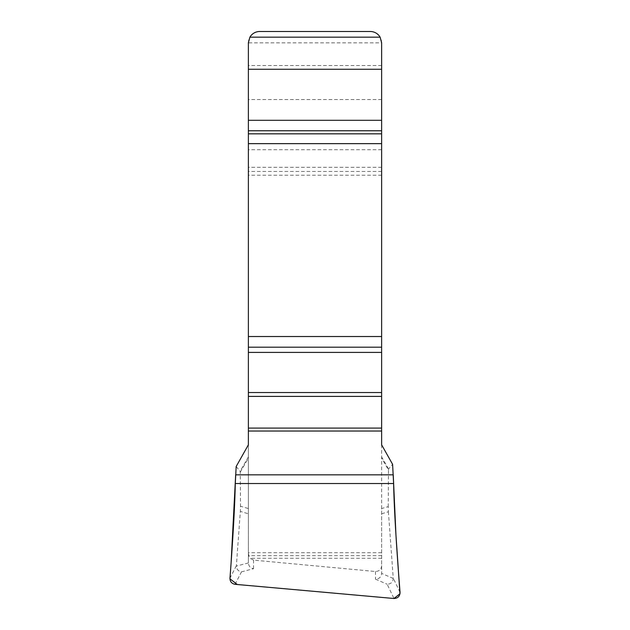 <?xml version="1.0" encoding="UTF-8"?>
<svg xmlns="http://www.w3.org/2000/svg" width="630" height="630" viewBox="0 0 630 630"><rect width="100%" height="100%" fill="white"/><g stroke="black" fill="none" stroke-linecap="round" stroke-linejoin="round"><path stroke-width="0.47" stroke-dasharray="3.15 2.36" d="M381.63 513.789L388.403 511.78L388.23 506.607L381.63 508.56L381.63 573.41L381.63 42.84L248.377 42.84L248.377 562.96L236.352 566.055L240.337 511.402L248.377 513.789L248.377 562.881M248.377 513.789L248.377 508.56L240.502 506.229L240.337 511.402M248.377 444.835L248.377 508.56M381.63 444.835L381.63 458.12L388.489 470.004L388.23 506.607M381.63 508.56L381.63 458.12M236.171 466.515L240.243 471.445L240.502 506.229M388.489 470.004L388.568 468.956L392.6 464.318M248.377 42.84A11.34 11.34 0 0 1 259.718 31.5L370.29 31.5A11.34 11.34 0 0 1 381.63 42.84M381.63 565.614C381.394 569.292 379.339 571.26 375.472 571.505L253.559 560.125L250.165 558.274L248.787 555.684L248.377 553.29M388.403 511.78L393.262 578.474C392.852 582.128 390.82 584.049 387.159 584.246L393.986 598.5M235.053 584.309L241.471 571.875C238.29 571.237 236.589 569.292 236.352 566.055M241.471 571.875L253.559 568.685C250.386 568.071 248.661 566.157 248.377 562.96M393.262 578.474L381.63 573.41C381.213 577.072 379.158 578.978 375.472 579.159L387.159 584.246M231.123 562.433L229.95 578.805M236.36 565.779L229.966 578.175M400.034 592.31L393.246 578.143M388.568 468.956L381.63 456.939M248.377 456.939L240.18 471.138M253.559 568.685L253.559 560.125M375.472 571.505L375.472 579.159M240.258 472.185L248.377 458.12M381.63 65.52L248.377 65.52M381.63 99.54L248.377 99.54M381.63 149.72L248.377 149.72M381.63 167.312L248.377 167.312M381.63 171.462L248.377 171.462M381.63 175.227L248.377 175.227M381.63 552.707L248.377 552.707M381.63 555.684L248.787 555.684M381.63 558.274L250.165 558.274"/><path stroke-width="0.94" d="M249.897 37.17L248.377 42.84L248.377 444.835L236.171 466.515L235.289 483.525C234.801 508.457 232.462 545.423 229.966 578.175C229.989 581.6 231.682 583.648 235.053 584.309L393.986 598.5C397.916 598.295 399.932 596.232 400.034 592.31C397.089 555.14 394.207 512.584 393.616 483.525L392.6 464.318L381.63 444.835L381.63 42.84L380.111 37.17A11.34 11.34 0 0 0 370.29 31.5L259.718 31.5A11.34 11.34 0 0 0 249.897 37.17L380.111 37.17M235.667 474.839L393.238 474.839M229.95 578.805L237.289 584.514L393.986 598.5L399.971 593.759L395.947 534.98L393.238 474.839L235.667 474.839L231.123 562.433M248.377 120.306L381.63 120.306M248.377 69.245L381.63 69.245M248.377 130.764L381.63 130.764M248.377 133.836L381.63 133.836M248.377 143.648L381.63 143.648M248.377 336.53L381.63 336.53M248.377 347.193L381.63 347.193M248.377 352.406L381.63 352.406M248.377 392.529L381.63 392.529M248.377 396.404L381.63 396.404M248.377 428.077L381.63 428.077M248.377 431.03L381.63 431.03M235.289 483.525L393.616 483.525"/></g></svg>

